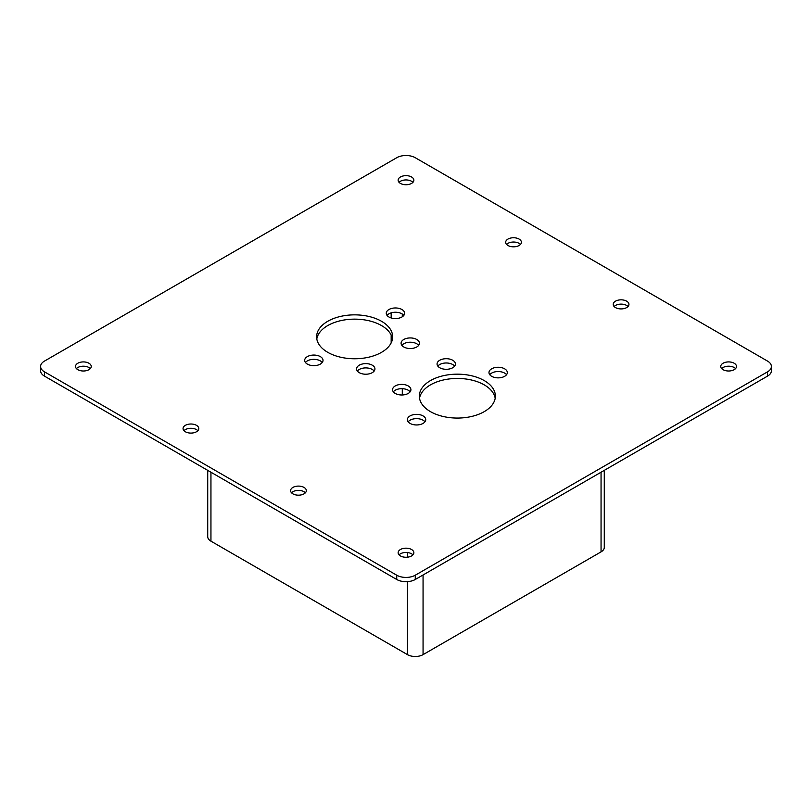 <?xml version="1.0" encoding="UTF-8"?>
<svg xmlns="http://www.w3.org/2000/svg" width="812" height="812" viewBox="0 0 812 812"><rect width="100%" height="100%" fill="white"/><g stroke="black" fill="none" stroke-linecap="round" stroke-linejoin="round"><path stroke-width="1.22" d="M604.28 470.361L604.28 547.379A11.013 6.354 180 0 1 601.053 551.876L423.062 654.634A11.013 6.354 180 0 1 407.482 654.634L210.947 541.168A11.013 6.354 180 0 1 207.72 536.671L207.72 470.361M40.6 366.466L40.6 370.739A13.114 7.572 0 0 0 44.437 376.098L396.733 579.484A13.114 7.572 0 0 0 415.267 579.484L767.563 376.098A13.114 7.572 0 0 0 771.4 370.739L771.4 366.466A13.114 7.572 0 0 0 767.563 361.107L415.267 157.721A13.114 7.572 0 0 0 396.733 157.721L44.437 361.107A13.114 7.572 0 0 0 40.6 366.466A13.114 7.572 0 0 0 44.437 371.815L396.733 575.211A13.114 7.572 0 0 0 415.267 575.211L767.563 371.815A13.114 7.572 0 0 0 771.4 366.466M614.146 306.51A7.866 4.537 180 0 1 626.641 305.444A7.866 4.537 180 0 1 628.021 306.51M506.607 244.422A7.866 4.537 180 0 1 519.101 243.356A7.866 4.537 180 0 1 520.482 244.422M721.685 368.597A7.866 4.537 180 0 1 734.19 367.531A7.866 4.537 180 0 1 735.56 368.597M183.979 430.695A7.866 4.537 180 0 1 196.484 429.619A7.866 4.537 180 0 1 197.854 430.695M76.44 368.597A7.866 4.537 180 0 1 88.944 367.531A7.866 4.537 180 0 1 90.315 368.597M399.057 554.87A7.866 4.537 180 0 1 411.562 553.794A7.866 4.537 180 0 1 412.943 554.87M291.518 492.782A7.866 4.537 180 0 1 304.023 491.707A7.866 4.537 180 0 1 305.393 492.782M399.057 182.335A7.866 4.537 180 0 1 411.562 181.269A7.866 4.537 180 0 1 412.943 182.335M357.371 371.064A9.176 5.298 180 0 1 372.251 369.46A9.176 5.298 180 0 1 374.159 371.064M372.251 365.177A9.176 5.298 180 0 1 374.941 368.922A9.176 5.298 180 0 1 365.765 374.22A9.176 5.298 180 0 1 356.59 368.922A9.176 5.298 180 0 1 362.253 364.03A9.176 5.298 180 0 1 372.251 365.177M401.869 345.374A9.176 5.298 180 0 1 416.759 343.77A9.176 5.298 180 0 1 418.657 345.374M416.759 339.487A9.176 5.298 180 0 1 419.439 343.232A9.176 5.298 180 0 1 410.263 348.531A9.176 5.298 180 0 1 401.087 343.232A9.176 5.298 180 0 1 406.751 338.34A9.176 5.298 180 0 1 416.759 339.487M393.343 391.831A9.176 5.298 180 0 1 408.223 390.227A9.176 5.298 180 0 1 410.131 391.831M408.223 385.944A9.176 5.298 180 0 1 410.913 389.689A9.176 5.298 180 0 1 401.737 394.987A9.176 5.298 180 0 1 392.561 389.689A9.176 5.298 180 0 1 398.225 384.797A9.176 5.298 180 0 1 408.223 385.944M437.841 366.141A9.176 5.298 180 0 1 452.72 364.537A9.176 5.298 180 0 1 454.629 366.141M452.72 360.254A9.176 5.298 180 0 1 455.41 363.999A9.176 5.298 180 0 1 446.235 369.298A9.176 5.298 180 0 1 437.059 363.999A9.176 5.298 180 0 1 442.723 359.107A9.176 5.298 180 0 1 452.72 360.254M305.454 362.497A9.176 5.298 180 0 1 320.334 360.893A9.176 5.298 180 0 1 322.242 362.497M320.334 356.61A9.176 5.298 180 0 1 323.024 360.355A9.176 5.298 180 0 1 313.848 365.654A9.176 5.298 180 0 1 304.673 360.355A9.176 5.298 180 0 1 310.336 355.463A9.176 5.298 180 0 1 320.334 356.61M387.04 315.401A9.176 5.298 180 0 1 401.92 313.797A9.176 5.298 180 0 1 403.828 315.401M401.92 309.514A9.176 5.298 180 0 1 404.609 313.259A9.176 5.298 180 0 1 395.434 318.558A9.176 5.298 180 0 1 386.258 313.259A9.176 5.298 180 0 1 391.922 308.367A9.176 5.298 180 0 1 401.92 309.514M408.172 421.804A9.176 5.298 180 0 1 423.062 420.2A9.176 5.298 180 0 1 424.96 421.804M423.062 415.917A9.176 5.298 180 0 1 425.742 419.662A9.176 5.298 180 0 1 416.566 424.96A9.176 5.298 180 0 1 407.391 419.662A9.176 5.298 180 0 1 413.054 414.77A9.176 5.298 180 0 1 423.062 415.917M489.758 374.708A9.176 5.298 180 0 1 504.638 373.094A9.176 5.298 180 0 1 506.546 374.708M504.638 368.821A9.176 5.298 180 0 1 507.327 372.566A9.176 5.298 180 0 1 498.152 377.864A9.176 5.298 180 0 1 488.976 372.566A9.176 5.298 180 0 1 494.64 367.663A9.176 5.298 180 0 1 504.638 368.821M626.641 301.161A7.866 4.537 180 0 1 628.945 304.368A7.866 4.537 180 0 1 621.078 308.915A7.866 4.537 180 0 1 613.212 304.368A7.866 4.537 180 0 1 618.074 300.176A7.866 4.537 180 0 1 626.641 301.161M519.101 239.073A7.866 4.537 180 0 1 521.405 242.28A7.866 4.537 180 0 1 513.539 246.828A7.866 4.537 180 0 1 505.673 242.28A7.866 4.537 180 0 1 510.535 238.089A7.866 4.537 180 0 1 519.101 239.073M734.19 363.248A7.866 4.537 180 0 1 736.494 366.466A7.866 4.537 180 0 1 728.618 371.003A7.866 4.537 180 0 1 720.751 366.466A7.866 4.537 180 0 1 725.613 362.264A7.866 4.537 180 0 1 734.19 363.248M196.484 425.336A7.866 4.537 180 0 1 198.788 428.553A7.866 4.537 180 0 1 190.921 433.09A7.866 4.537 180 0 1 183.055 428.553A7.866 4.537 180 0 1 187.907 424.351A7.866 4.537 180 0 1 196.484 425.336M419.52 398.256A38.022 21.954 180 0 1 444.54 379.732A38.022 21.954 180 0 1 484.246 384.878A38.022 21.954 180 0 1 495.198 398.256M484.246 380.595A38.022 21.954 180 0 1 495.381 396.114A38.022 21.954 180 0 1 457.359 418.068A38.022 21.954 180 0 1 419.337 396.114A38.022 21.954 180 0 1 442.814 375.834A38.022 21.954 180 0 1 484.246 380.595M316.802 338.949A38.022 21.954 180 0 1 341.822 320.425A38.022 21.954 180 0 1 381.528 325.571A38.022 21.954 180 0 1 392.48 338.949M381.528 321.288A38.022 21.954 180 0 1 392.663 336.807A38.022 21.954 180 0 1 354.641 358.762A38.022 21.954 180 0 1 316.619 336.807A38.022 21.954 180 0 1 340.086 316.528A38.022 21.954 180 0 1 381.528 321.288M88.944 363.248A7.866 4.537 180 0 1 91.248 366.466A7.866 4.537 180 0 1 83.382 371.003A7.866 4.537 180 0 1 75.506 366.466A7.866 4.537 180 0 1 80.368 362.264A7.866 4.537 180 0 1 88.944 363.248M411.562 549.511A7.866 4.537 180 0 1 413.866 552.728A7.866 4.537 180 0 1 406 557.265A7.866 4.537 180 0 1 398.134 552.728A7.866 4.537 180 0 1 402.985 548.526A7.866 4.537 180 0 1 411.562 549.511M304.023 487.423A7.866 4.537 180 0 1 306.327 490.641A7.866 4.537 180 0 1 298.461 495.178A7.866 4.537 180 0 1 290.594 490.641A7.866 4.537 180 0 1 295.446 486.439A7.866 4.537 180 0 1 304.023 487.423M411.562 176.986A7.866 4.537 180 0 1 413.866 180.193A7.866 4.537 180 0 1 406 184.74A7.866 4.537 180 0 1 398.134 180.193A7.866 4.537 180 0 1 402.985 176.001A7.866 4.537 180 0 1 411.562 176.986M391.171 312.843L391.171 317.949M391.171 335.001L391.171 342.908M402.295 314.021L402.295 316.781M402.295 344.887L402.295 345.851M402.295 388.684L402.295 394.977M423.062 574.987L423.062 654.634M601.053 472.229L601.053 551.876M210.947 472.229L210.947 541.168M407.482 552.546L407.482 557.184M407.482 581.656L407.482 654.634M767.563 376.098L767.563 371.815M415.267 579.484L415.267 575.211M396.733 579.484L396.733 575.211M44.437 376.098L44.437 371.815"/></g></svg>
